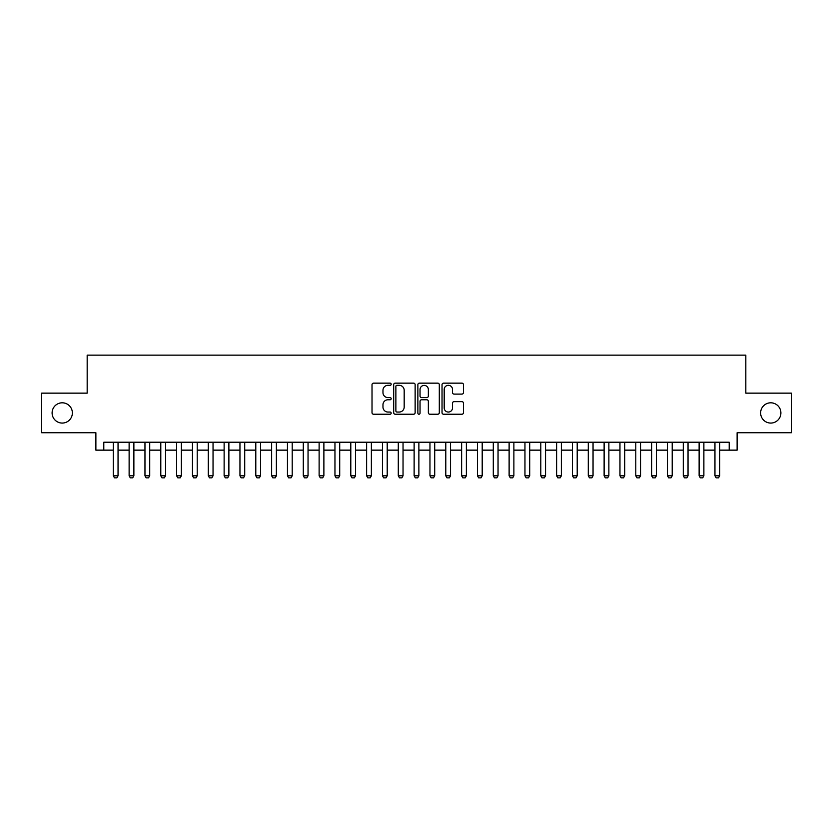 <?xml version="1.0" encoding="UTF-8"?>
<svg xmlns="http://www.w3.org/2000/svg" width="833" height="833" viewBox="0 0 833 833"><rect width="100%" height="100%" fill="white"/><g stroke="black" fill="none" stroke-linecap="round" stroke-linejoin="round"><path stroke-width="1.25" d="M391.166 384.232A1.083 1.083 0 0 0 390.083 383.149L373.569 383.149A1.551 1.551 0 0 0 372.018 384.7L372.018 412.679A1.551 1.551 0 0 0 373.569 414.23L390.083 414.23A1.083 1.083 0 0 0 391.166 413.137A1.083 1.083 0 0 0 390.083 412.054L387.939 412.054A4.977 4.977 0 0 1 382.972 407.077L382.972 404.744A4.977 4.977 0 0 1 387.939 399.778L390.083 399.778A1.083 1.083 0 0 0 391.166 398.684A1.083 1.083 0 0 0 390.083 397.601L387.939 397.601A4.977 4.977 0 0 1 382.972 392.624L382.972 390.292A4.977 4.977 0 0 1 387.939 385.325L390.083 385.325A1.083 1.083 0 0 0 391.166 384.232M760.633 412.939A10.131 10.131 0 0 0 770.764 423.07A10.131 10.131 0 0 0 780.896 412.939A10.131 10.131 0 0 0 770.764 402.808A10.131 10.131 0 0 0 760.633 412.939M52.104 412.939A10.131 10.131 0 0 0 62.236 423.07A10.131 10.131 0 0 0 72.367 412.939A10.131 10.131 0 0 0 62.236 402.808A10.131 10.131 0 0 0 52.104 412.939M461.919 394.103A1.551 1.551 0 0 0 463.471 392.551L463.471 384.7A1.551 1.551 0 0 0 461.919 383.149L443.583 383.149A1.551 1.551 0 0 0 442.031 384.7L442.031 412.679A1.551 1.551 0 0 0 443.583 414.23L461.919 414.23A1.551 1.551 0 0 0 463.471 412.679L463.471 403.193A1.551 1.551 0 0 0 461.919 401.641L454.068 401.641A1.551 1.551 0 0 0 452.517 403.193L452.517 407.899A4.155 4.155 0 0 1 448.362 412.054A4.155 4.155 0 0 1 444.197 407.899L444.197 389.48A4.155 4.155 0 0 1 448.362 385.325A4.155 4.155 0 0 1 452.517 389.48L452.517 392.551A1.551 1.551 0 0 0 454.068 394.103L461.919 394.103M103.792 450.143L103.792 442.229L729.208 442.229L729.208 450.143L737.122 450.143L737.122 432.733L791.35 432.733L791.35 393.145L745.827 393.145L745.827 355.15L87.173 355.15L87.173 393.145L41.65 393.145L41.65 432.733L95.878 432.733L95.878 450.143L113.298 450.143M415.136 384.7A1.551 1.551 0 0 0 413.584 383.149L395.248 383.149A1.551 1.551 0 0 0 393.697 384.7L393.697 412.679A1.551 1.551 0 0 0 395.248 414.23L413.584 414.23A1.551 1.551 0 0 0 415.136 412.679L415.136 384.7M419.416 383.149L437.752 383.149A1.551 1.551 0 0 1 439.303 384.7L439.303 412.679A1.551 1.551 0 0 1 437.752 414.23L429.901 414.23A1.551 1.551 0 0 1 428.349 412.679L428.349 401.329A1.551 1.551 0 0 0 426.798 399.778L421.592 399.778A1.551 1.551 0 0 0 420.04 401.329L420.04 413.137A1.083 1.083 0 0 1 418.947 414.23A1.083 1.083 0 0 1 417.864 413.137L417.864 384.7A1.551 1.551 0 0 1 419.416 383.149M118.047 450.143L129.125 450.143M133.874 450.143L144.963 450.143M149.711 450.143L160.79 450.143M165.548 450.143L176.627 450.143M181.375 450.143L192.465 450.143M197.213 450.143L208.292 450.143M213.04 450.143L224.129 450.143M228.877 450.143L239.956 450.143M244.715 450.143L255.793 450.143M260.542 450.143L271.631 450.143M276.379 450.143L287.458 450.143M292.206 450.143L303.295 450.143M308.043 450.143L319.122 450.143M323.881 450.143L334.96 450.143M339.708 450.143L350.797 450.143M355.545 450.143L366.624 450.143M371.372 450.143L382.462 450.143M387.21 450.143L398.289 450.143M403.037 450.143L414.126 450.143M418.874 450.143L429.963 450.143M434.711 450.143L445.79 450.143M450.538 450.143L461.628 450.143M466.376 450.143L477.455 450.143M482.203 450.143L493.292 450.143M498.04 450.143L509.119 450.143M513.878 450.143L524.957 450.143M529.705 450.143L540.794 450.143M545.542 450.143L556.621 450.143M561.369 450.143L572.458 450.143M577.207 450.143L588.285 450.143M593.044 450.143L604.123 450.143M608.871 450.143L619.96 450.143M624.708 450.143L635.787 450.143M640.535 450.143L651.625 450.143M656.373 450.143L667.452 450.143M672.21 450.143L683.289 450.143M688.037 450.143L699.126 450.143M703.875 450.143L714.953 450.143M719.702 450.143L729.208 450.143M396.956 385.325A1.083 1.083 0 0 0 395.873 386.408L395.873 410.961A1.083 1.083 0 0 0 396.956 412.054L399.215 412.054A4.977 4.977 0 0 0 404.182 407.077L404.182 390.292A4.977 4.977 0 0 0 399.215 385.325L396.956 385.325M428.349 389.552A4.155 4.155 0 0 0 424.195 385.398A4.155 4.155 0 0 0 420.04 389.552L420.04 396.05A1.551 1.551 0 0 0 421.592 397.601L426.798 397.601A1.551 1.551 0 0 0 428.349 396.05L428.349 389.552M118.047 442.229L118.047 475.799L116.859 477.85L114.485 477.85L113.298 475.799L113.298 442.229M113.298 475.799L118.047 475.799M133.874 442.229L133.874 475.799L132.686 477.85L130.312 477.85L129.125 475.799L129.125 442.229M129.125 475.799L133.874 475.799M149.711 442.229L149.711 475.799L148.524 477.85L146.15 477.85L144.963 475.799L144.963 442.229M144.963 475.799L149.711 475.799M165.548 442.229L165.548 475.799L164.361 477.85L161.977 477.85L160.79 475.799L160.79 442.229M160.79 475.799L165.548 475.799M181.375 442.229L181.375 475.799L180.188 477.85L177.814 477.85L176.627 475.799L176.627 442.229M176.627 475.799L181.375 475.799M197.213 442.229L197.213 475.799L196.026 477.85L193.652 477.85L192.465 475.799L192.465 442.229M192.465 475.799L197.213 475.799M213.04 442.229L213.04 475.799L211.853 477.85L209.479 477.85L208.292 475.799L208.292 442.229M208.292 475.799L213.04 475.799M228.877 442.229L228.877 475.799L227.69 477.85L225.316 477.85L224.129 475.799L224.129 442.229M224.129 475.799L228.877 475.799M244.715 442.229L244.715 475.799L243.528 477.85L241.143 477.85L239.956 475.799L239.956 442.229M239.956 475.799L244.715 475.799M260.542 442.229L260.542 475.799L259.355 477.85L256.981 477.85L255.793 475.799L255.793 442.229M255.793 475.799L260.542 475.799M276.379 442.229L276.379 475.799L275.192 477.85L272.818 477.85L271.631 475.799L271.631 442.229M271.631 475.799L276.379 475.799M292.206 442.229L292.206 475.799L291.019 477.85L288.645 477.85L287.458 475.799L287.458 442.229M287.458 475.799L292.206 475.799M308.043 442.229L308.043 475.799L306.856 477.85L304.482 477.85L303.295 475.799L303.295 442.229M303.295 475.799L308.043 475.799M323.881 442.229L323.881 475.799L322.683 477.85L320.309 477.85L319.122 475.799L319.122 442.229M319.122 475.799L323.881 475.799M339.708 442.229L339.708 475.799L338.521 477.85L336.147 477.85L334.96 475.799L334.96 442.229M334.96 475.799L339.708 475.799M355.545 442.229L355.545 475.799L354.358 477.85L351.984 477.85L350.797 475.799L350.797 442.229M350.797 475.799L355.545 475.799M371.372 442.229L371.372 475.799L370.185 477.85L367.811 477.85L366.624 475.799L366.624 442.229M366.624 475.799L371.372 475.799M387.21 442.229L387.21 475.799L386.023 477.85L383.649 477.85L382.462 475.799L382.462 442.229M382.462 475.799L387.21 475.799M403.037 442.229L403.037 475.799L401.85 477.85L399.476 477.85L398.289 475.799L398.289 442.229M398.289 475.799L403.037 475.799M418.874 442.229L418.874 475.799L417.687 477.85L415.313 477.85L414.126 475.799L414.126 442.229M414.126 475.799L418.874 475.799M434.711 442.229L434.711 475.799L433.524 477.85L431.15 477.85L429.963 475.799L429.963 442.229M429.963 475.799L434.711 475.799M450.538 442.229L450.538 475.799L449.351 477.85L446.977 477.85L445.79 475.799L445.79 442.229M445.79 475.799L450.538 475.799M466.376 442.229L466.376 475.799L465.189 477.85L462.815 477.85L461.628 475.799L461.628 442.229M461.628 475.799L466.376 475.799M482.203 442.229L482.203 475.799L481.016 477.85L478.642 477.85L477.455 475.799L477.455 442.229M477.455 475.799L482.203 475.799M498.04 442.229L498.04 475.799L496.853 477.85L494.479 477.85L493.292 475.799L493.292 442.229M493.292 475.799L498.04 475.799M513.878 442.229L513.878 475.799L512.691 477.85L510.317 477.85L509.119 475.799L509.119 442.229M509.119 475.799L513.878 475.799M529.705 442.229L529.705 475.799L528.518 477.85L526.144 477.85L524.957 475.799L524.957 442.229M524.957 475.799L529.705 475.799M545.542 442.229L545.542 475.799L544.355 477.85L541.981 477.85L540.794 475.799L540.794 442.229M540.794 475.799L545.542 475.799M561.369 442.229L561.369 475.799L560.182 477.85L557.808 477.85L556.621 475.799L556.621 442.229M556.621 475.799L561.369 475.799M577.207 442.229L577.207 475.799L576.02 477.85L573.645 477.85L572.458 475.799L572.458 442.229M572.458 475.799L577.207 475.799M593.044 442.229L593.044 475.799L591.857 477.85L589.472 477.85L588.285 475.799L588.285 442.229M588.285 475.799L593.044 475.799M608.871 442.229L608.871 475.799L607.684 477.85L605.31 477.85L604.123 475.799L604.123 442.229M604.123 475.799L608.871 475.799M624.708 442.229L624.708 475.799L623.521 477.85L621.147 477.85L619.96 475.799L619.96 442.229M619.96 475.799L624.708 475.799M640.535 442.229L640.535 475.799L639.348 477.85L636.974 477.85L635.787 475.799L635.787 442.229M635.787 475.799L640.535 475.799M656.373 442.229L656.373 475.799L655.186 477.85L652.812 477.85L651.625 475.799L651.625 442.229M651.625 475.799L656.373 475.799M672.21 442.229L672.21 475.799L671.023 477.85L668.639 477.85L667.452 475.799L667.452 442.229M667.452 475.799L672.21 475.799M688.037 442.229L688.037 475.799L686.85 477.85L684.476 477.85L683.289 475.799L683.289 442.229M683.289 475.799L688.037 475.799M703.875 442.229L703.875 475.799L702.688 477.85L700.314 477.85L699.126 475.799L699.126 442.229M699.126 475.799L703.875 475.799M719.702 442.229L719.702 475.799L718.515 477.85L716.141 477.85L714.953 475.799L714.953 442.229M714.953 475.799L719.702 475.799"/></g></svg>
